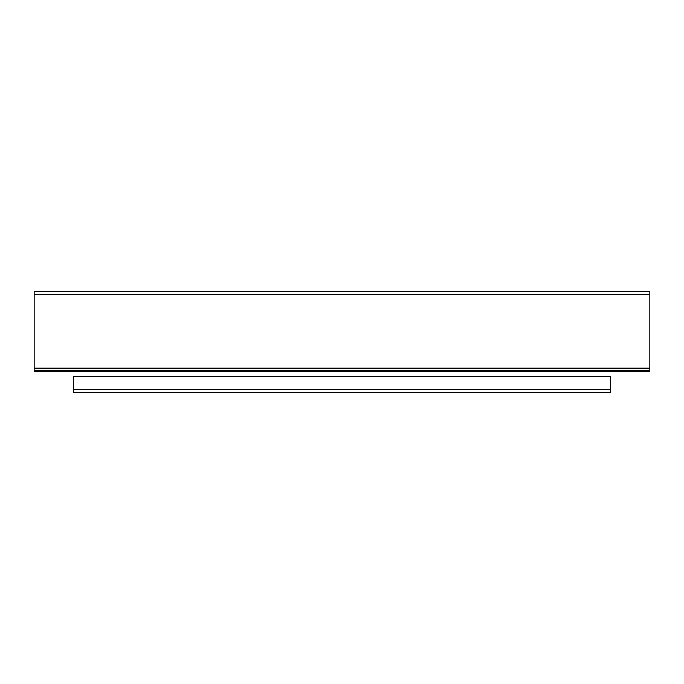 <?xml version="1.0" encoding="UTF-8"?>
<svg xmlns="http://www.w3.org/2000/svg" width="684" height="684" viewBox="0 0 684 684"><rect width="100%" height="100%" fill="white"/><g stroke="black" fill="none" stroke-linecap="round" stroke-linejoin="round"><path stroke-width="1.03" d="M649.8 294.18L649.8 291.726L34.2 291.726L34.2 294.18L649.8 294.18L649.8 371.711L34.2 371.711L34.2 294.18M610.342 392.274L73.658 392.274L73.658 376.764L610.342 376.764L610.342 392.274M649.8 370.625L34.2 370.625L649.8 370.625M649.8 368.18L34.2 368.18M610.342 389.82L73.658 389.82"/></g></svg>
